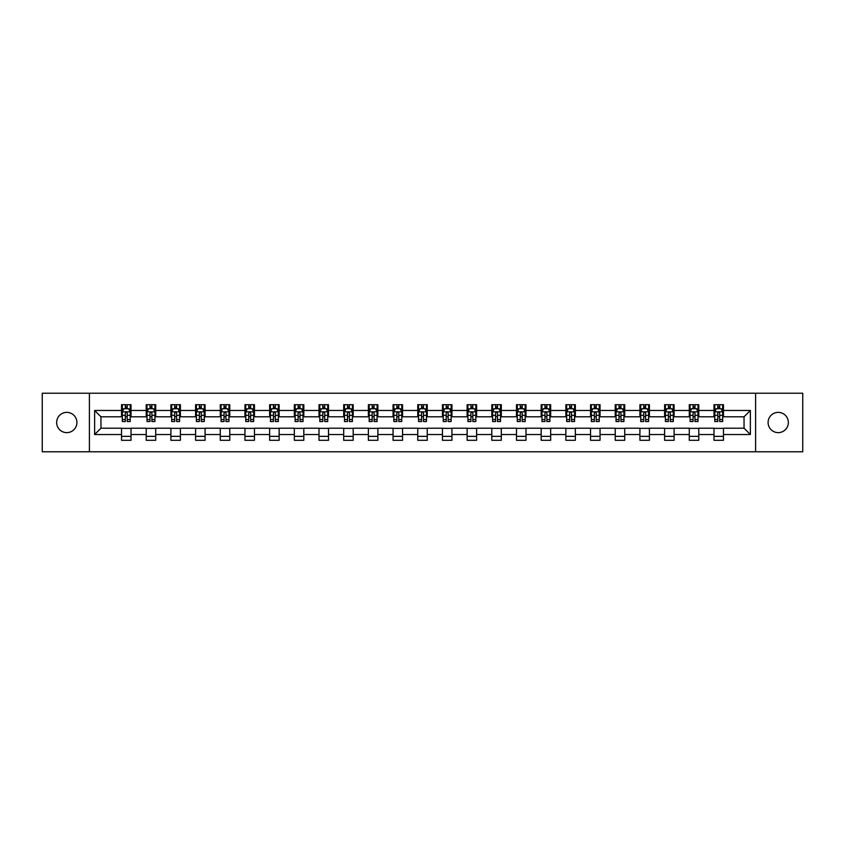 <?xml version="1.0" encoding="UTF-8"?>
<svg xmlns="http://www.w3.org/2000/svg" width="845" height="845" viewBox="0 0 845 845"><rect width="100%" height="100%" fill="white"/><g stroke="black" fill="none" stroke-linecap="round" stroke-linejoin="round"><path stroke-width="1.27" d="M778.224 412.371A10.129 10.129 0 0 0 768.094 422.5A10.129 10.129 0 0 0 778.224 432.629A10.129 10.129 0 0 0 788.353 422.5A10.129 10.129 0 0 0 778.224 412.371M66.776 412.371A10.129 10.129 0 0 0 56.647 422.5A10.129 10.129 0 0 0 66.776 432.629A10.129 10.129 0 0 0 76.906 422.5A10.129 10.129 0 0 0 66.776 412.371M755.599 451.779L802.75 451.779L802.75 393.221L755.599 393.221L755.599 451.779L89.401 451.779L89.401 393.221L42.25 393.221L42.25 451.779L89.401 451.779M755.599 393.221L89.401 393.221M723.468 410.469L723.468 404.702L713.983 404.702L713.983 410.469L698.783 410.469L698.783 404.702L689.288 404.702L689.288 410.469L674.099 410.469L674.099 404.702L664.603 404.702L664.603 410.469L649.414 410.469L649.414 404.702L639.918 404.702L639.918 410.469L624.73 410.469L624.73 404.702L615.234 404.702L615.234 410.469L600.045 410.469L600.045 404.702L590.549 404.702L590.549 410.469L575.361 410.469L575.361 404.702L565.865 404.702L565.865 410.469L550.676 410.469L550.676 404.702L541.18 404.702L541.18 410.469L525.991 410.469L525.991 404.702L516.496 404.702L516.496 410.469L501.307 410.469L501.307 404.702L491.811 404.702L491.811 410.469L476.622 410.469L476.622 404.702L467.127 404.702L467.127 410.469L451.938 410.469L451.938 404.702L442.442 404.702L442.442 410.469L427.243 410.469L427.243 404.702L417.757 404.702L417.757 410.469L402.558 410.469L402.558 404.702L393.062 404.702L393.062 410.469L377.873 410.469L377.873 404.702L368.378 404.702L368.378 410.469L353.189 410.469L353.189 404.702L343.693 404.702L343.693 410.469L328.504 410.469L328.504 404.702L319.009 404.702L319.009 410.469L303.82 410.469L303.82 404.702L294.324 404.702L294.324 410.469L279.135 410.469L279.135 404.702L269.639 404.702L269.639 410.469L254.451 410.469L254.451 404.702L244.955 404.702L244.955 410.469L229.766 410.469L229.766 404.702L220.27 404.702L220.27 410.469L205.081 410.469L205.081 404.702L195.586 404.702L195.586 410.469L180.397 410.469L180.397 404.702L170.901 404.702L170.901 410.469L155.712 410.469L155.712 404.702L146.217 404.702L146.217 410.469L131.017 410.469L131.017 404.702L121.532 404.702L121.532 410.469L94.629 410.469L94.629 434.531L100.956 428.193L121.532 428.193L121.532 440.298L131.017 440.298L131.017 428.193L146.217 428.193L146.217 440.298L155.712 440.298L155.712 428.193L170.901 428.193L170.901 440.298L180.397 440.298L180.397 428.193L195.586 428.193L195.586 440.298L205.081 440.298L205.081 428.193L220.27 428.193L220.27 440.298L229.766 440.298L229.766 428.193L244.955 428.193L244.955 440.298L254.451 440.298L254.451 428.193L269.639 428.193L269.639 440.298L279.135 440.298L279.135 428.193L294.324 428.193L294.324 440.298L303.82 440.298L303.82 428.193L319.009 428.193L319.009 440.298L328.504 440.298L328.504 428.193L343.693 428.193L343.693 440.298L353.189 440.298L353.189 428.193L368.378 428.193L368.378 440.298L377.873 440.298L377.873 428.193L393.062 428.193L393.062 440.298L402.558 440.298L402.558 428.193L417.757 428.193L417.757 440.298L427.243 440.298L427.243 428.193L442.442 428.193L442.442 440.298L451.938 440.298L451.938 428.193L467.127 428.193L467.127 440.298L476.622 440.298L476.622 428.193L491.811 428.193L491.811 440.298L501.307 440.298L501.307 428.193L516.496 428.193L516.496 440.298L525.991 440.298L525.991 428.193L541.18 428.193L541.18 440.298L550.676 440.298L550.676 428.193L565.865 428.193L565.865 440.298L575.361 440.298L575.361 428.193L590.549 428.193L590.549 440.298L600.045 440.298L600.045 428.193L615.234 428.193L615.234 440.298L624.73 440.298L624.73 428.193L639.918 428.193L639.918 440.298L649.414 440.298L649.414 428.193L664.603 428.193L664.603 440.298L674.099 440.298L674.099 428.193L689.288 428.193L689.288 440.298L698.783 440.298L698.783 428.193L713.983 428.193L713.983 440.298L723.468 440.298L723.468 428.193L744.044 428.193L744.044 416.807L723.468 416.807L723.468 410.469L750.371 410.469L750.371 434.531L723.468 434.531M713.983 434.531L698.783 434.531M689.288 434.531L674.099 434.531M664.603 434.531L649.414 434.531M639.918 434.531L624.73 434.531M615.234 434.531L600.045 434.531M590.549 434.531L575.361 434.531M565.865 434.531L550.676 434.531M541.18 434.531L525.991 434.531M516.496 434.531L501.307 434.531M491.811 434.531L476.622 434.531M467.127 434.531L451.938 434.531M442.442 434.531L427.243 434.531M417.757 434.531L402.558 434.531M393.062 434.531L377.873 434.531M368.378 434.531L353.189 434.531M343.693 434.531L328.504 434.531M319.009 434.531L303.82 434.531M294.324 434.531L279.135 434.531M269.639 434.531L254.451 434.531M244.955 434.531L229.766 434.531M220.27 434.531L205.081 434.531M195.586 434.531L180.397 434.531M170.901 434.531L155.712 434.531M146.217 434.531L131.017 434.531M121.532 434.531L94.629 434.531M713.983 410.469L713.983 416.807L698.783 416.807L698.783 410.469M689.288 410.469L689.288 416.807L674.099 416.807L674.099 410.469M664.603 410.469L664.603 416.807L649.414 416.807L649.414 410.469M639.918 410.469L639.918 416.807L624.73 416.807L624.73 410.469M615.234 410.469L615.234 416.807L600.045 416.807L600.045 410.469M590.549 410.469L590.549 416.807L575.361 416.807L575.361 410.469M565.865 410.469L565.865 416.807L550.676 416.807L550.676 410.469M541.18 410.469L541.18 416.807L525.991 416.807L525.991 410.469M516.496 410.469L516.496 416.807L501.307 416.807L501.307 410.469M491.811 410.469L491.811 416.807L476.622 416.807L476.622 410.469M467.127 410.469L467.127 416.807L451.938 416.807L451.938 410.469M442.442 410.469L442.442 416.807L427.243 416.807L427.243 410.469M417.757 410.469L417.757 416.807L402.558 416.807L402.558 410.469M393.062 410.469L393.062 416.807L377.873 416.807L377.873 410.469M368.378 410.469L368.378 416.807L353.189 416.807L353.189 410.469M343.693 410.469L343.693 416.807L328.504 416.807L328.504 410.469M319.009 410.469L319.009 416.807L303.82 416.807L303.82 410.469M294.324 410.469L294.324 416.807L279.135 416.807L279.135 410.469M269.639 410.469L269.639 416.807L254.451 416.807L254.451 410.469M244.955 410.469L244.955 416.807L229.766 416.807L229.766 410.469M220.27 410.469L220.27 416.807L205.081 416.807L205.081 410.469M195.586 410.469L195.586 416.807L180.397 416.807L180.397 410.469M170.901 410.469L170.901 416.807L155.712 416.807L155.712 410.469M146.217 410.469L146.217 416.807L131.017 416.807L131.017 410.469M121.532 410.469L121.532 416.807L100.956 416.807L94.629 410.469M100.956 416.807L100.956 428.193M750.371 434.531L744.044 428.193M744.044 416.807L750.371 410.469M121.532 408.653L122.324 408.653M125.324 408.653L127.225 408.653M130.236 408.653L131.017 408.653M121.532 416.648L122.324 416.648M125.324 416.648L127.225 416.648M130.236 416.648L131.017 416.648M121.532 428.352L131.017 428.352M121.532 436.347L131.017 436.347M146.217 428.352L155.712 428.352M146.217 436.347L155.712 436.347M146.217 408.653L147.009 408.653M150.009 408.653L151.91 408.653M154.92 408.653L155.712 408.653M146.217 416.648L147.009 416.648M150.009 416.648L151.91 416.648M154.92 416.648L155.712 416.648M170.901 428.352L180.397 428.352M170.901 436.347L180.397 436.347M170.901 408.653L171.693 408.653M174.693 408.653L176.594 408.653M179.605 408.653L180.397 408.653M170.901 416.648L171.693 416.648M174.693 416.648L176.594 416.648M179.605 416.648L180.397 416.648M195.586 428.352L205.081 428.352M195.586 436.347L205.081 436.347M195.586 408.653L196.378 408.653M199.378 408.653L201.279 408.653M204.289 408.653L205.081 408.653M195.586 416.648L196.378 416.648M199.378 416.648L201.279 416.648M204.289 416.648L205.081 416.648M220.27 428.352L229.766 428.352M220.27 436.347L229.766 436.347M220.27 408.653L221.063 408.653M224.062 408.653L225.964 408.653M228.974 408.653L229.766 408.653M220.27 416.648L221.063 416.648M224.062 416.648L225.964 416.648M228.974 416.648L229.766 416.648M244.955 428.352L254.451 428.352M244.955 436.347L254.451 436.347M244.955 408.653L245.747 408.653M248.757 408.653L250.648 408.653M253.658 408.653L254.451 408.653M244.955 416.648L245.747 416.648M248.757 416.648L250.648 416.648M253.658 416.648L254.451 416.648M269.639 428.352L279.135 428.352M269.639 436.347L279.135 436.347M269.639 408.653L270.432 408.653M273.442 408.653L275.333 408.653M278.343 408.653L279.135 408.653M269.639 416.648L270.432 416.648M273.442 416.648L275.333 416.648M278.343 416.648L279.135 416.648M294.324 428.352L303.82 428.352M294.324 436.347L303.82 436.347M294.324 408.653L295.116 408.653M298.127 408.653L300.017 408.653M303.028 408.653L303.82 408.653M294.324 416.648L295.116 416.648M298.127 416.648L300.017 416.648M303.028 416.648L303.82 416.648M319.009 428.352L328.504 428.352M319.009 436.347L328.504 436.347M319.009 408.653L319.801 408.653M322.811 408.653L324.712 408.653M327.712 408.653L328.504 408.653M319.009 416.648L319.801 416.648M322.811 416.648L324.712 416.648M327.712 416.648L328.504 416.648M343.693 428.352L353.189 428.352M343.693 436.347L353.189 436.347M343.693 408.653L344.485 408.653M347.496 408.653L349.397 408.653M352.397 408.653L353.189 408.653M343.693 416.648L344.485 416.648M347.496 416.648L349.397 416.648M352.397 416.648L353.189 416.648M368.378 428.352L377.873 428.352M368.378 436.347L377.873 436.347M368.378 408.653L369.17 408.653M372.18 408.653L374.082 408.653M377.081 408.653L377.873 408.653M368.378 416.648L369.17 416.648M372.18 416.648L374.082 416.648M377.081 416.648L377.873 416.648M393.062 428.352L402.558 428.352M393.062 436.347L402.558 436.347M393.062 408.653L393.854 408.653M396.865 408.653L398.766 408.653M401.766 408.653L402.558 408.653M393.062 416.648L393.854 416.648M396.865 416.648L398.766 416.648M401.766 416.648L402.558 416.648M417.757 428.352L427.243 428.352M417.757 436.347L427.243 436.347M417.757 408.653L418.539 408.653M421.549 408.653L423.451 408.653M426.461 408.653L427.243 408.653M417.757 416.648L418.539 416.648M421.549 416.648L423.451 416.648M426.461 416.648L427.243 416.648M442.442 428.352L451.938 428.352M442.442 436.347L451.938 436.347M442.442 408.653L443.234 408.653M446.234 408.653L448.135 408.653M451.145 408.653L451.938 408.653M442.442 416.648L443.234 416.648M446.234 416.648L448.135 416.648M451.145 416.648L451.938 416.648M467.127 428.352L476.622 428.352M467.127 436.347L476.622 436.347M467.127 408.653L467.919 408.653M470.918 408.653L472.82 408.653M475.83 408.653L476.622 408.653M467.127 416.648L467.919 416.648M470.918 416.648L472.82 416.648M475.83 416.648L476.622 416.648M491.811 428.352L501.307 428.352M491.811 436.347L501.307 436.347M491.811 408.653L492.603 408.653M495.603 408.653L497.504 408.653M500.515 408.653L501.307 408.653M491.811 416.648L492.603 416.648M495.603 416.648L497.504 416.648M500.515 416.648L501.307 416.648M516.496 428.352L525.991 428.352M516.496 436.347L525.991 436.347M516.496 408.653L517.288 408.653M520.288 408.653L522.189 408.653M525.199 408.653L525.991 408.653M516.496 416.648L517.288 416.648M520.288 416.648L522.189 416.648M525.199 416.648L525.991 416.648M541.18 428.352L550.676 428.352M541.18 436.347L550.676 436.347M541.18 408.653L541.972 408.653M544.983 408.653L546.873 408.653M549.884 408.653L550.676 408.653M541.18 416.648L541.972 416.648M544.983 416.648L546.873 416.648M549.884 416.648L550.676 416.648M565.865 428.352L575.361 428.352M565.865 436.347L575.361 436.347M565.865 408.653L566.657 408.653M569.667 408.653L571.558 408.653M574.568 408.653L575.361 408.653M565.865 416.648L566.657 416.648M569.667 416.648L571.558 416.648M574.568 416.648L575.361 416.648M590.549 428.352L600.045 428.352M590.549 436.347L600.045 436.347M590.549 408.653L591.342 408.653M594.352 408.653L596.243 408.653M599.253 408.653L600.045 408.653M590.549 416.648L591.342 416.648M594.352 416.648L596.243 416.648M599.253 416.648L600.045 416.648M615.234 428.352L624.73 428.352M615.234 436.347L624.73 436.347M615.234 408.653L616.026 408.653M619.036 408.653L620.938 408.653M623.937 408.653L624.73 408.653M615.234 416.648L616.026 416.648M619.036 416.648L620.938 416.648M623.937 416.648L624.73 416.648M639.918 428.352L649.414 428.352M639.918 436.347L649.414 436.347M639.918 408.653L640.711 408.653M643.721 408.653L645.622 408.653M648.622 408.653L649.414 408.653M639.918 416.648L640.711 416.648M643.721 416.648L645.622 416.648M648.622 416.648L649.414 416.648M664.603 428.352L674.099 428.352M664.603 436.347L674.099 436.347M664.603 408.653L665.395 408.653M668.406 408.653L670.307 408.653M673.307 408.653L674.099 408.653M664.603 416.648L665.395 416.648M668.406 416.648L670.307 416.648M673.307 416.648L674.099 416.648M689.288 428.352L698.783 428.352M689.288 436.347L698.783 436.347M689.288 408.653L690.08 408.653M693.09 408.653L694.991 408.653M697.991 408.653L698.783 408.653M689.288 416.648L690.08 416.648M693.09 416.648L694.991 416.648M697.991 416.648L698.783 416.648M713.983 428.352L723.468 428.352M713.983 436.347L723.468 436.347M713.983 408.653L714.764 408.653M717.775 408.653L719.676 408.653M722.676 408.653L723.468 408.653M713.983 416.648L714.764 416.648M717.775 416.648L719.676 416.648M722.676 416.648L723.468 416.648M127.225 406.751L125.324 406.751M130.236 419.564L127.225 419.564L127.225 421.549L130.236 421.549L130.236 411.895L128.651 408.737L123.898 408.737L122.324 411.895L122.324 421.549L125.324 421.549L125.324 419.564L122.324 419.564M122.324 411.895L122.324 404.702M130.236 411.895L130.236 404.702M125.324 408.737L125.324 404.702M127.225 404.702L127.225 408.737M127.225 419.564L127.225 413.089C126.592 411.864 125.958 411.864 125.324 413.089L125.324 419.564M151.91 406.751L150.009 406.751M154.92 419.564L151.91 419.564L151.91 421.549L154.92 421.549L154.92 411.895L153.336 408.737L148.583 408.737L147.009 411.895L147.009 421.549L150.009 421.549L150.009 419.564L147.009 419.564M147.009 411.895L147.009 404.702M154.92 411.895L154.92 404.702M150.009 408.737L150.009 404.702M151.91 404.702L151.91 408.737M151.91 419.564L151.91 413.089C151.276 411.864 150.642 411.864 150.009 413.089L150.009 419.564M176.594 406.751L174.693 406.751M179.605 419.564L176.594 419.564L176.594 421.549L179.605 421.549L179.605 411.895L178.02 408.737L173.267 408.737L171.693 411.895L171.693 421.549L174.693 421.549L174.693 419.564L171.693 419.564M171.693 411.895L171.693 404.702M179.605 411.895L179.605 404.702M174.693 408.737L174.693 404.702M176.594 404.702L176.594 408.737M176.594 419.564L176.594 413.089C175.961 411.864 175.327 411.864 174.693 413.089L174.693 419.564M201.279 406.751L199.378 406.751M204.289 419.564L201.279 419.564L201.279 421.549L204.289 421.549L204.289 411.895L202.705 408.737L197.962 408.737L196.378 411.895L196.378 421.549L199.378 421.549L199.378 419.564L196.378 419.564M196.378 411.895L196.378 404.702M204.289 411.895L204.289 404.702M199.378 408.737L199.378 404.702M201.279 404.702L201.279 408.737M201.279 419.564L201.279 413.089C200.645 411.864 200.011 411.864 199.378 413.089L199.378 419.564M225.964 406.751L224.062 406.751M228.974 419.564L225.964 419.564L225.964 421.549L228.974 421.549L228.974 411.895L227.389 408.737L222.647 408.737L221.063 411.895L221.063 421.549L224.062 421.549L224.062 419.564L221.063 419.564M221.063 411.895L221.063 404.702M228.974 411.895L228.974 404.702M224.062 408.737L224.062 404.702M225.964 404.702L225.964 408.737M225.964 419.564L225.964 413.089C225.33 411.864 224.696 411.864 224.062 413.089L224.062 419.564M250.648 406.751L248.757 406.751M253.658 419.564L250.648 419.564L250.648 421.549L253.658 421.549L253.658 411.895L252.074 408.737L247.331 408.737L245.747 411.895L245.747 421.549L248.757 421.549L248.757 419.564L245.747 419.564M245.747 411.895L245.747 404.702M253.658 411.895L253.658 404.702M248.757 408.737L248.757 404.702M250.648 404.702L250.648 408.737M250.648 419.564L250.648 413.089C250.014 411.864 249.391 411.864 248.757 413.089L248.757 419.564M275.333 406.751L273.442 406.751M278.343 419.564L275.333 419.564L275.333 421.549L278.343 421.549L278.343 411.895L276.759 408.737L272.016 408.737L270.432 411.895L270.432 421.549L273.442 421.549L273.442 419.564L270.432 419.564M270.432 411.895L270.432 404.702M278.343 411.895L278.343 404.702M273.442 408.737L273.442 404.702M275.333 404.702L275.333 408.737M275.333 419.564L275.333 413.089C274.709 411.864 274.076 411.864 273.442 413.089L273.442 419.564M300.017 406.751L298.127 406.751M303.028 419.564L300.017 419.564L300.017 421.549L303.028 421.549L303.028 411.895L301.443 408.737L296.701 408.737L295.116 411.895L295.116 421.549L298.127 421.549L298.127 419.564L295.116 419.564M295.116 411.895L295.116 404.702M303.028 411.895L303.028 404.702M298.127 408.737L298.127 404.702M300.017 404.702L300.017 408.737M300.017 419.564L300.017 413.089C299.394 411.864 298.76 411.864 298.127 413.089L298.127 419.564M324.712 406.751L322.811 406.751M327.712 419.564L324.712 419.564L324.712 421.549L327.712 421.549L327.712 411.895L326.128 408.737L321.385 408.737L319.801 411.895L319.801 421.549L322.811 421.549L322.811 419.564L319.801 419.564M319.801 411.895L319.801 404.702M327.712 411.895L327.712 404.702M322.811 408.737L322.811 404.702M324.712 404.702L324.712 408.737M324.712 419.564L324.712 413.089C324.079 411.864 323.445 411.864 322.811 413.089L322.811 419.564M349.397 406.751L347.496 406.751M352.397 419.564L349.397 419.564L349.397 421.549L352.397 421.549L352.397 411.895L350.812 408.737L346.07 408.737L344.485 411.895L344.485 421.549L347.496 421.549L347.496 419.564L344.485 419.564M344.485 411.895L344.485 404.702M352.397 411.895L352.397 404.702M347.496 408.737L347.496 404.702M349.397 404.702L349.397 408.737M349.397 419.564L349.397 413.089C348.763 411.864 348.129 411.864 347.496 413.089L347.496 419.564M374.082 406.751L372.18 406.751M377.081 419.564L374.082 419.564L374.082 421.549L377.081 421.549L377.081 411.895L375.507 408.737L370.754 408.737L369.17 411.895L369.17 421.549L372.18 421.549L372.18 419.564L369.17 419.564M369.17 411.895L369.17 404.702M377.081 411.895L377.081 404.702M372.18 408.737L372.18 404.702M374.082 404.702L374.082 408.737M374.082 419.564L374.082 413.089C373.448 411.864 372.814 411.864 372.18 413.089L372.18 419.564M398.766 406.751L396.865 406.751M401.766 419.564L398.766 419.564L398.766 421.549L401.766 421.549L401.766 411.895L400.192 408.737L395.439 408.737L393.854 411.895L393.854 421.549L396.865 421.549L396.865 419.564L393.854 419.564M393.854 411.895L393.854 404.702M401.766 411.895L401.766 404.702M396.865 408.737L396.865 404.702M398.766 404.702L398.766 408.737M398.766 419.564L398.766 413.089C398.132 411.864 397.499 411.864 396.865 413.089L396.865 419.564M423.451 406.751L421.549 406.751M426.461 419.564L423.451 419.564L423.451 421.549L426.461 421.549L426.461 411.895L424.877 408.737L420.123 408.737L418.539 411.895L418.539 421.549L421.549 421.549L421.549 419.564L418.539 419.564M418.539 411.895L418.539 404.702M426.461 411.895L426.461 404.702M421.549 408.737L421.549 404.702M423.451 404.702L423.451 408.737M423.451 419.564L423.451 413.089C422.817 411.864 422.183 411.864 421.549 413.089L421.549 419.564M448.135 406.751L446.234 406.751M451.145 419.564L448.135 419.564L448.135 421.549L451.145 421.549L451.145 411.895L449.561 408.737L444.808 408.737L443.234 411.895L443.234 421.549L446.234 421.549L446.234 419.564L443.234 419.564M443.234 411.895L443.234 404.702M451.145 411.895L451.145 404.702M446.234 408.737L446.234 404.702M448.135 404.702L448.135 408.737M448.135 419.564L448.135 413.089C447.501 411.864 446.868 411.864 446.234 413.089L446.234 419.564M472.82 406.751L470.918 406.751M475.83 419.564L472.82 419.564L472.82 421.549L475.83 421.549L475.83 411.895L474.246 408.737L469.493 408.737L467.919 411.895L467.919 421.549L470.918 421.549L470.918 419.564L467.919 419.564M467.919 411.895L467.919 404.702M475.83 411.895L475.83 404.702M470.918 408.737L470.918 404.702M472.82 404.702L472.82 408.737M472.82 419.564L472.82 413.089C472.186 411.864 471.552 411.864 470.918 413.089L470.918 419.564M497.504 406.751L495.603 406.751M500.515 419.564L497.504 419.564L497.504 421.549L500.515 421.549L500.515 411.895L498.93 408.737L494.188 408.737L492.603 411.895L492.603 421.549L495.603 421.549L495.603 419.564L492.603 419.564M492.603 411.895L492.603 404.702M500.515 411.895L500.515 404.702M495.603 408.737L495.603 404.702M497.504 404.702L497.504 408.737M497.504 419.564L497.504 413.089C496.871 411.864 496.237 411.864 495.603 413.089L495.603 419.564M522.189 406.751L520.288 406.751M525.199 419.564L522.189 419.564L522.189 421.549L525.199 421.549L525.199 411.895L523.615 408.737L518.872 408.737L517.288 411.895L517.288 421.549L520.288 421.549L520.288 419.564L517.288 419.564M517.288 411.895L517.288 404.702M525.199 411.895L525.199 404.702M520.288 408.737L520.288 404.702M522.189 404.702L522.189 408.737M522.189 419.564L522.189 413.089C521.555 411.864 520.921 411.864 520.288 413.089L520.288 419.564M546.873 406.751L544.983 406.751M549.884 419.564L546.873 419.564L546.873 421.549L549.884 421.549L549.884 411.895L548.299 408.737L543.557 408.737L541.972 411.895L541.972 421.549L544.983 421.549L544.983 419.564L541.972 419.564M541.972 411.895L541.972 404.702M549.884 411.895L549.884 404.702M544.983 408.737L544.983 404.702M546.873 404.702L546.873 408.737M546.873 419.564L546.873 413.089C546.24 411.864 545.616 411.864 544.983 413.089L544.983 419.564M571.558 406.751L569.667 406.751M574.568 419.564L571.558 419.564L571.558 421.549L574.568 421.549L574.568 411.895L572.984 408.737L568.241 408.737L566.657 411.895L566.657 421.549L569.667 421.549L569.667 419.564L566.657 419.564M566.657 411.895L566.657 404.702M574.568 411.895L574.568 404.702M569.667 408.737L569.667 404.702M571.558 404.702L571.558 408.737M571.558 419.564L571.558 413.089C570.935 411.864 570.301 411.864 569.667 413.089L569.667 419.564M596.243 406.751L594.352 406.751M599.253 419.564L596.243 419.564L596.243 421.549L599.253 421.549L599.253 411.895L597.668 408.737L592.926 408.737L591.342 411.895L591.342 421.549L594.352 421.549L594.352 419.564L591.342 419.564M591.342 411.895L591.342 404.702M599.253 411.895L599.253 404.702M594.352 408.737L594.352 404.702M596.243 404.702L596.243 408.737M596.243 419.564L596.243 413.089C595.619 411.864 594.986 411.864 594.352 413.089L594.352 419.564M620.938 406.751L619.036 406.751M623.937 419.564L620.938 419.564L620.938 421.549L623.937 421.549L623.937 411.895L622.353 408.737L617.611 408.737L616.026 411.895L616.026 421.549L619.036 421.549L619.036 419.564L616.026 419.564M616.026 411.895L616.026 404.702M623.937 411.895L623.937 404.702M619.036 408.737L619.036 404.702M620.938 404.702L620.938 408.737M620.938 419.564L620.938 413.089C620.304 411.864 619.67 411.864 619.036 413.089L619.036 419.564M645.622 406.751L643.721 406.751M648.622 419.564L645.622 419.564L645.622 421.549L648.622 421.549L648.622 411.895L647.038 408.737L642.295 408.737L640.711 411.895L640.711 421.549L643.721 421.549L643.721 419.564L640.711 419.564M640.711 411.895L640.711 404.702M648.622 411.895L648.622 404.702M643.721 408.737L643.721 404.702M645.622 404.702L645.622 408.737M645.622 419.564L645.622 413.089C644.988 411.864 644.355 411.864 643.721 413.089L643.721 419.564M670.307 406.751L668.406 406.751M673.307 419.564L670.307 419.564L670.307 421.549L673.307 421.549L673.307 411.895L671.733 408.737L666.98 408.737L665.395 411.895L665.395 421.549L668.406 421.549L668.406 419.564L665.395 419.564M665.395 411.895L665.395 404.702M673.307 411.895L673.307 404.702M668.406 408.737L668.406 404.702M670.307 404.702L670.307 408.737M670.307 419.564L670.307 413.089C669.673 411.864 669.039 411.864 668.406 413.089L668.406 419.564M694.991 406.751L693.09 406.751M697.991 419.564L694.991 419.564L694.991 421.549L697.991 421.549L697.991 411.895L696.417 408.737L691.664 408.737L690.08 411.895L690.08 421.549L693.09 421.549L693.09 419.564L690.08 419.564M690.08 411.895L690.08 404.702M697.991 411.895L697.991 404.702M693.09 408.737L693.09 404.702M694.991 404.702L694.991 408.737M694.991 419.564L694.991 413.089C694.358 411.864 693.724 411.864 693.09 413.089L693.09 419.564M719.676 406.751L717.775 406.751M722.676 419.564L719.676 419.564L719.676 421.549L722.676 421.549L722.676 411.895L721.102 408.737L716.349 408.737L714.764 411.895L714.764 421.549L717.775 421.549L717.775 419.564L714.764 419.564M714.764 411.895L714.764 404.702M722.676 411.895L722.676 404.702M717.775 408.737L717.775 404.702M719.676 404.702L719.676 408.737M719.676 419.564L719.676 413.089C719.042 411.864 718.408 411.864 717.775 413.089L717.775 419.564M130.193 411.821L122.356 411.821M122.324 408.927L123.803 408.927M128.746 408.927L130.236 408.927M125.324 415.328L122.324 415.328M130.236 415.328L127.225 415.328M127.225 407.765L125.324 407.765M154.878 411.821L147.041 411.821M147.009 408.927L148.488 408.927M153.431 408.927L154.92 408.927M150.009 415.328L147.009 415.328M154.92 415.328L151.91 415.328M151.91 407.765L150.009 407.765M179.562 411.821L171.725 411.821M171.693 408.927L173.183 408.927M178.115 408.927L179.605 408.927M174.693 415.328L171.693 415.328M179.605 415.328L176.594 415.328M176.594 407.765L174.693 407.765M204.247 411.821L196.42 411.821M196.378 408.927L197.867 408.927M202.8 408.927L204.289 408.927M199.378 415.328L196.378 415.328M204.289 415.328L201.279 415.328M201.279 407.765L199.378 407.765M228.932 411.821L221.105 411.821M221.063 408.927L222.552 408.927M227.485 408.927L228.974 408.927M224.062 415.328L221.063 415.328M228.974 415.328L225.964 415.328M225.964 407.765L224.062 407.765M253.616 411.821L245.789 411.821M245.747 408.927L247.236 408.927M252.169 408.927L253.658 408.927M248.757 415.328L245.747 415.328M253.658 415.328L250.648 415.328M250.648 407.765L248.757 407.765M278.301 411.821L270.474 411.821M270.432 408.927L271.921 408.927M276.854 408.927L278.343 408.927M273.442 415.328L270.432 415.328M278.343 415.328L275.333 415.328M275.333 407.765L273.442 407.765M302.985 411.821L295.158 411.821M295.116 408.927L296.606 408.927M301.538 408.927L303.028 408.927M298.127 415.328L295.116 415.328M303.028 415.328L300.017 415.328M300.017 407.765L298.127 407.765M327.67 411.821L319.843 411.821M319.801 408.927L321.29 408.927M326.223 408.927L327.712 408.927M322.811 415.328L319.801 415.328M327.712 415.328L324.712 415.328M324.712 407.765L322.811 407.765M352.365 411.821L344.528 411.821M344.485 408.927L345.975 408.927M350.907 408.927L352.397 408.927M347.496 415.328L344.485 415.328M352.397 415.328L349.397 415.328M349.397 407.765L347.496 407.765M377.05 411.821L369.212 411.821M369.17 408.927L370.659 408.927M375.603 408.927L377.081 408.927M372.18 415.328L369.17 415.328M377.081 415.328L374.082 415.328M374.082 407.765L372.18 407.765M401.734 411.821L393.897 411.821M393.854 408.927L395.344 408.927M400.287 408.927L401.766 408.927M396.865 415.328L393.854 415.328M401.766 415.328L398.766 415.328M398.766 407.765L396.865 407.765M426.419 411.821L418.581 411.821M418.539 408.927L420.028 408.927M424.972 408.927L426.461 408.927M421.549 415.328L418.539 415.328M426.461 415.328L423.451 415.328M423.451 407.765L421.549 407.765M451.103 411.821L443.266 411.821M443.234 408.927L444.713 408.927M449.656 408.927L451.145 408.927M446.234 415.328L443.234 415.328M451.145 415.328L448.135 415.328M448.135 407.765L446.234 407.765M475.788 411.821L467.95 411.821M467.919 408.927L469.397 408.927M474.341 408.927L475.83 408.927M470.918 415.328L467.919 415.328M475.83 415.328L472.82 415.328M472.82 407.765L470.918 407.765M500.472 411.821L492.635 411.821M492.603 408.927L494.093 408.927M499.025 408.927L500.515 408.927M495.603 415.328L492.603 415.328M500.515 415.328L497.504 415.328M497.504 407.765L495.603 407.765M525.157 411.821L517.33 411.821M517.288 408.927L518.777 408.927M523.71 408.927L525.199 408.927M520.288 415.328L517.288 415.328M525.199 415.328L522.189 415.328M522.189 407.765L520.288 407.765M549.841 411.821L542.015 411.821M541.972 408.927L543.462 408.927M548.394 408.927L549.884 408.927M544.983 415.328L541.972 415.328M549.884 415.328L546.873 415.328M546.873 407.765L544.983 407.765M574.526 411.821L566.699 411.821M566.657 408.927L568.146 408.927M573.079 408.927L574.568 408.927M569.667 415.328L566.657 415.328M574.568 415.328L571.558 415.328M571.558 407.765L569.667 407.765M599.211 411.821L591.384 411.821M591.342 408.927L592.831 408.927M597.764 408.927L599.253 408.927M594.352 415.328L591.342 415.328M599.253 415.328L596.243 415.328M596.243 407.765L594.352 407.765M623.895 411.821L616.068 411.821M616.026 408.927L617.515 408.927M622.448 408.927L623.937 408.927M619.036 415.328L616.026 415.328M623.937 415.328L620.938 415.328M620.938 407.765L619.036 407.765M648.58 411.821L640.753 411.821M640.711 408.927L642.2 408.927M647.133 408.927L648.622 408.927M643.721 415.328L640.711 415.328M648.622 415.328L645.622 415.328M645.622 407.765L643.721 407.765M673.275 411.821L665.438 411.821M665.395 408.927L666.885 408.927M671.817 408.927L673.307 408.927M668.406 415.328L665.395 415.328M673.307 415.328L670.307 415.328M670.307 407.765L668.406 407.765M697.959 411.821L690.122 411.821M690.08 408.927L691.569 408.927M696.512 408.927L697.991 408.927M693.09 415.328L690.08 415.328M697.991 415.328L694.991 415.328M694.991 407.765L693.09 407.765M722.644 411.821L714.807 411.821M714.764 408.927L716.254 408.927M721.197 408.927L722.676 408.927M717.775 415.328L714.764 415.328M722.676 415.328L719.676 415.328M719.676 407.765L717.775 407.765"/></g></svg>
